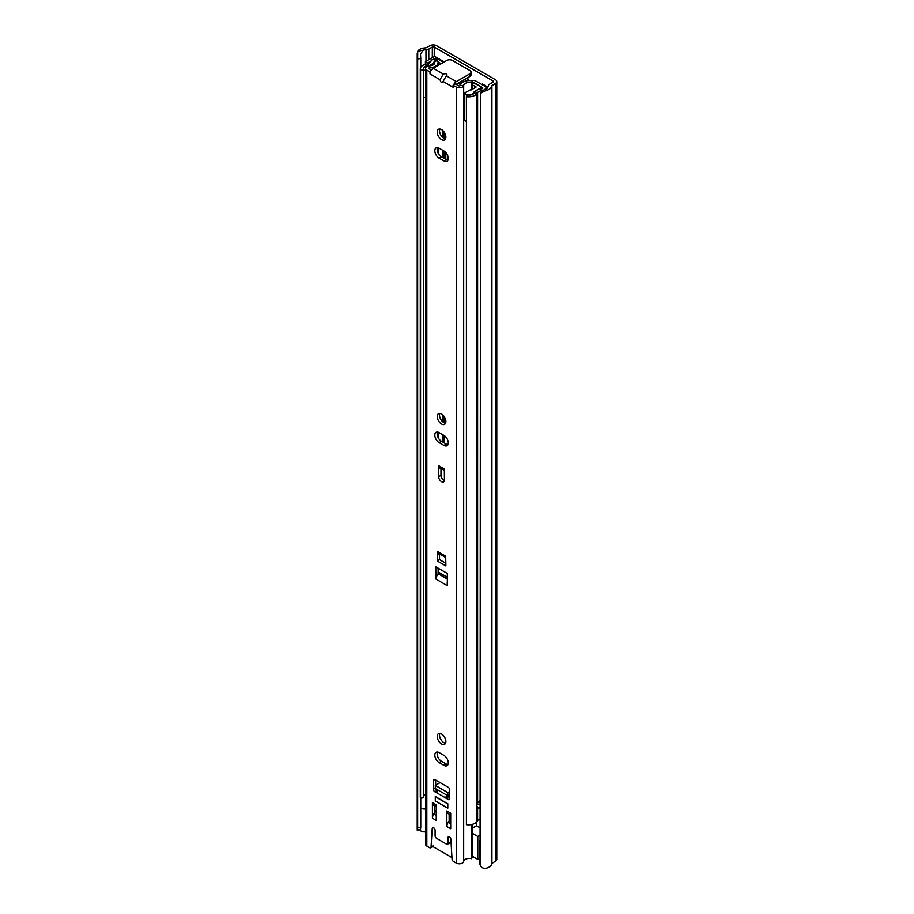 <?xml version="1.0" encoding="UTF-8"?>
<svg xmlns="http://www.w3.org/2000/svg" width="914" height="914" viewBox="0 0 914 914"><rect width="100%" height="100%" fill="white"/><g stroke="black" fill="none" stroke-linecap="round" stroke-linejoin="round"><path stroke-width="1.37" d="M468.014 79.975A6.124 3.53 -120 0 0 468.014 79.861A6.124 3.53 -120 0 0 467.671 77.724M484.751 85.31L484.751 86.202M485.825 90.555L480.513 93.331L481.529 91.537L487.619 87.401L485.825 90.555A8.843 5.107 0 0 0 491.675 85.836L495.434 83.471A4.627 2.673 0 0 0 496.782 81.586A4.627 2.673 0 0 0 495.434 79.701L436.549 45.7A4.627 2.673 0 0 0 430.003 45.7L425.913 47.871A8.843 5.107 0 0 0 417.732 51.241L423.193 50.213L420.474 54.166L420.76 58.427L417.652 59.01L417.732 51.241M487.619 87.401A5.575 3.222 0 0 0 488.407 85.802A4.079 2.354 180 0 1 489.596 84.179L493.126 82.146A1.36 0.788 0 0 0 493.526 81.586A1.36 0.788 0 0 0 493.126 81.026L434.241 47.037A1.36 0.788 0 0 0 432.311 47.037L428.792 49.07A4.079 2.354 180 0 1 425.97 49.756A5.575 3.222 0 0 0 423.193 50.213M487.882 87.116L482.443 83.974L482.443 84.865M444.238 61.924L434.424 56.257M496.782 81.586L496.782 859.331A4.627 2.673 0 0 1 495.434 861.216L491.675 863.581A8.843 5.107 0 0 1 485.825 868.3C482.364 868.506 480.444 867.032 480.067 863.901L480.513 93.331M417.732 828.987C417.161 830.86 417.127 830.483 417.652 827.867L417.652 59.01M417.652 827.867L420.76 827.284L420.76 798.162M420.76 67.339L420.76 58.427M417.218 53.56L417.218 830.141L420.497 829.558M420.76 827.284L420.474 829.535M434.824 58.919L436.743 57.811A3.542 2.045 0 0 0 436.926 57.696M434.424 56.474L425.387 61.695L425.387 64.357M430.962 61.147L427.695 63.032L425.387 61.695M427.695 63.032L427.695 63.763A5.575 3.222 0 0 0 430.94 61.227A4.627 2.673 180 0 1 434.024 59.033A4.627 2.673 180 0 1 438.8 59.673L443.473 62.369M419.766 829.695A4.901 2.833 0 0 0 421.08 831.066A4.901 2.833 0 0 0 425.547 831.843M420.76 807.976A4.901 2.833 0 0 0 421.08 808.182A4.901 2.833 0 0 0 425.547 808.947M480.067 840.046A4.901 2.833 0 0 0 479.827 840.926L479.827 863.81A4.901 2.833 0 0 0 480.193 864.884M479.827 840.926A4.901 2.833 0 0 0 480.067 841.805M480.067 827.798L476.48 825.719L476.48 822.029M476.48 825.719L472.607 827.958M472.607 833.488L477.793 836.481L480.067 835.168M432.311 846.215L451.95 857.561M472.607 856.372L477.793 859.366L479.827 858.2M477.793 836.481L477.793 859.366M448.283 762.893A6.124 3.53 -120 0 0 443.953 755.387L439.143 752.61A6.124 3.53 -120 0 0 436.081 752.313A6.124 3.53 -120 0 0 435.144 757.215A6.124 3.53 -120 0 0 439.143 762.607L443.953 765.384A6.124 3.53 -120 0 0 447.015 765.692A6.124 3.53 -120 0 0 448.283 762.893M437.223 736.501A6.124 3.53 -120 0 0 439.897 742.659A6.124 3.53 -120 0 0 444.615 744.304A6.124 3.53 -120 0 0 445.883 741.505A6.124 3.53 -120 0 0 443.21 735.336A6.124 3.53 -120 0 0 438.492 733.702A6.124 3.53 -120 0 0 437.223 736.501M439.863 733.428A6.124 3.53 -120 0 0 439.531 735.164A6.124 3.53 -120 0 0 445.541 743.242M448.283 442.902A6.124 3.53 -120 0 0 443.953 435.407L439.143 432.63A6.124 3.53 -120 0 0 436.081 432.322A6.124 3.53 -120 0 0 435.144 437.235A6.124 3.53 -120 0 0 439.143 442.627L443.953 445.404A6.124 3.53 -120 0 0 447.015 445.712A6.124 3.53 -120 0 0 448.283 442.902M437.223 416.521A6.124 3.53 -120 0 0 439.897 422.679A6.124 3.53 -120 0 0 444.615 424.325A6.124 3.53 -120 0 0 445.883 421.514A6.124 3.53 -120 0 0 443.21 415.356A6.124 3.53 -120 0 0 438.492 413.711A6.124 3.53 -120 0 0 437.223 416.521M439.863 413.436A6.124 3.53 -120 0 0 439.531 415.185A6.124 3.53 -120 0 0 445.541 423.262M448.283 158.476A6.124 3.53 -120 0 0 443.953 150.97L439.143 148.194A6.124 3.53 -120 0 0 436.081 147.897A6.124 3.53 -120 0 0 435.144 152.798A6.124 3.53 -120 0 0 439.143 158.191L443.953 160.967A6.124 3.53 -120 0 0 447.015 161.275A6.124 3.53 -120 0 0 448.283 158.476M437.223 132.084A6.124 3.53 -120 0 0 439.897 138.243A6.124 3.53 -120 0 0 444.615 139.888A6.124 3.53 -120 0 0 445.883 137.089A6.124 3.53 -120 0 0 443.21 130.919A6.124 3.53 -120 0 0 438.492 129.285A6.124 3.53 -120 0 0 437.223 132.084M439.863 129.011A6.124 3.53 -120 0 0 439.531 130.748A6.124 3.53 -120 0 0 445.541 138.825M444.341 468.962L444.433 480.01A4.079 2.354 -120 0 1 443.587 481.884A4.079 2.354 -120 0 1 440.445 480.787A4.079 2.354 -120 0 1 438.663 476.685L438.754 465.74L444.341 468.962M444.341 470.287L439.577 467.545A3.942 2.274 -60 0 1 438.754 465.74M440.388 468.014L438.754 468.962M439.531 553.953L439.531 559.619L445.883 563.287M434.721 805.794L434.721 812.512L436.252 810.135M449.151 814.123L449.151 820.852L450.693 818.464M448.191 796.722L449.722 797.716M435.681 780.053L435.681 785.172M435.841 788.816A2.045 1.177 -120 0 0 437.121 790.439L437.772 790.816M425.547 68.31L425.547 844.273A4.33 2.502 0 0 0 426.815 846.044L426.815 70.081A4.33 2.502 180 0 1 425.547 68.31A4.33 2.502 180 0 1 429.603 65.819L429.809 67.693A1.063 0.617 180 0 0 429.123 68.744L431.374 70.047M456.189 84.374A1.36 0.788 120 0 1 456.372 84.248L469.842 76.479L469.842 73.805L456.372 81.586A4.627 2.673 120 0 0 453.595 84.968L455.401 83.917L458.599 85.767A1.063 0.617 180 0 0 460.416 85.368L463.672 85.482A4.33 2.502 180 0 1 460.885 87.664A4.33 2.502 180 0 1 456.292 87.093L453.093 85.253L453.093 87.253L443.073 81.46L446.34 75.793C447.643 73.874 446.626 73.291 443.301 74.045L440.034 79.712C441.039 82.968 442.056 83.551 443.073 81.46L442.799 82.454M437.463 147.611A6.124 3.53 -120 0 0 441.451 156.865L446.261 159.642A6.124 3.53 -120 0 0 447.94 160.213M437.463 432.048A6.124 3.53 -120 0 0 441.451 441.291L446.261 444.067A6.124 3.53 -120 0 0 447.94 444.65M437.463 752.039A6.124 3.53 -120 0 0 441.451 761.282L446.261 764.058A6.124 3.53 -120 0 0 447.94 764.63M438.08 568.12L438.183 574.403L435.875 575.729L435.875 579.065A4.079 2.354 -60 0 1 438.183 574.46L438.183 574.403M440.971 468.345L440.971 475.349A4.079 2.354 -120 0 0 444.387 480.593M435.293 796.722L447.803 803.943L447.803 808.17L435.293 800.938L447.803 808.17L447.803 803.726L435.293 796.494L435.293 800.938L435.487 796.608M426.815 846.044L429.614 847.666A2.045 1.177 -120 0 0 430.643 847.769A2.045 1.177 -120 0 0 431.054 846.947L433.373 845.61M472.607 824.268L472.607 856.932L471.361 858.669A5.575 3.222 180 0 0 463.672 861.445A4.33 2.502 0 0 1 460.885 863.627A4.33 2.502 0 0 1 456.292 863.056L453.481 861.445A2.045 1.177 -120 0 1 452.042 859.057L450.876 839.269A2.045 1.177 -120 0 0 449.939 837.281A2.045 1.177 -120 0 0 448.42 836.79A2.045 1.177 -120 0 0 447.997 837.715L447.997 843.279A2.045 1.177 60 0 1 447.574 844.205A2.045 1.177 60 0 1 446.558 844.113L436.549 838.332A2.045 1.177 60 0 1 435.098 835.83L435.098 830.278A2.045 1.177 -120 0 0 434.207 828.221A2.045 1.177 -120 0 0 432.642 827.673A2.045 1.177 -120 0 0 432.219 828.495L431.054 846.947M440.034 79.712L430.003 73.92L430.003 71.92L426.815 70.081M446.797 795.134A3.942 2.274 120 0 0 445.883 798.059L448.283 799.556L449.722 798.722L449.722 789.833A2.045 1.177 60 0 0 448.283 787.331L434.813 779.551L433.373 780.385L433.373 789.273L435.293 788.165M437.121 790.439L434.813 791.775L437.223 793.055A3.942 2.274 -60 0 1 438.137 790.142M434.813 791.775A2.045 1.177 60 0 1 433.373 789.273M433.373 780.385A2.045 1.177 60 0 1 433.796 779.459A2.045 1.177 60 0 1 434.813 779.551M449.722 798.722A2.045 1.177 60 0 1 449.3 799.659A2.045 1.177 60 0 1 448.283 799.556M450.693 823.72L448.214 822.292A5.438 3.142 120 0 0 446.843 826.496L446.843 810.947A5.438 3.142 120 0 0 447.963 813.437A5.438 3.142 120 0 0 448.214 813.563M446.843 826.496L450.693 828.712L450.693 813.174L446.843 810.947M436.252 815.391L433.784 813.963A5.438 3.142 120 0 0 432.413 818.156L432.413 802.618A5.438 3.142 120 0 0 433.533 805.108A5.438 3.142 120 0 0 433.784 805.223M432.413 818.156L436.252 820.384L436.252 804.834L432.413 802.618M447.323 582.229L447.323 573.455L435.772 566.783L435.875 575.729M447.232 582.287L447.232 585.623L435.875 579.065M437.406 554.627L437.223 560.956L445.883 565.949L445.689 556.18L437.406 551.393L437.406 554.627L439.051 553.678M445.689 557.506L438.229 553.21A3.942 2.274 -60 0 1 437.406 551.393M440.251 573.204L438.754 574.061A4.079 2.354 -60 0 0 438.183 574.46M447.323 577.282L438.08 571.947L438.092 574.346L435.772 575.671M448.191 796.837L445.883 798.162M430.003 73.92A4.627 2.673 -60 0 1 430.494 71.635A4.627 2.673 -60 0 1 433.27 68.253L446.74 60.473A4.079 2.354 -0 0 1 452.521 60.473L469.842 70.481A4.079 2.354 -0 0 1 471.03 72.137L471.03 74.811A4.079 2.354 180 0 1 469.842 76.479M472.607 89.161L472.607 80.969L471.361 82.706A5.575 3.222 0 0 0 463.672 85.482L463.672 861.445M471.361 858.669L471.361 824.565M471.361 89.846L471.361 82.706M472.607 80.969A8.843 5.107 0 0 0 460.416 85.368M429.809 69.144L429.809 67.693A8.843 5.107 0 0 0 438.092 62.598A8.843 5.107 0 0 0 437.429 60.655L434.413 61.375L434.413 63.82M429.603 65.819A5.575 3.222 0 0 0 434.836 62.598A5.575 3.222 0 0 0 434.413 61.375M469.842 73.805A4.079 2.354 -0 0 0 471.03 72.137M447.072 75.062L446.34 75.793L456.372 81.586M448.214 822.292L449.151 820.852M433.784 813.963L434.721 812.512M439.531 559.619L437.223 560.956M435.293 788.496L447.803 795.717L447.803 792.609L435.293 785.389L435.293 788.496M449.722 791.501L447.803 792.609M449.722 794.609L447.803 795.717M437.6 790.724L437.6 789.833M440.102 782.613L435.293 785.389M445.826 136.312L445.826 137.797M445.826 152.547L445.826 159.39M448.146 157.105L448.146 159.664M472.607 82.397L482.398 87.504A1.36 0.788 180 0 1 482.798 88.064A1.36 0.788 180 0 1 481.609 88.841A8.843 5.107 0 0 0 474.629 91.834L473.681 93.057A5.575 3.222 180 0 1 467.214 94.873L466.414 96.701L466.414 824.668A8.843 5.107 180 0 0 476.674 821.789L476.48 803.806L480.067 804.411M438.012 61.878L441.165 63.694L438.012 61.878M471.133 80.695L471.693 80.581A4.079 2.354 180 0 1 475.977 81.129L484.706 86.179A4.627 2.673 180 0 1 486.065 88.064A4.627 2.673 180 0 1 486.008 88.475M423.73 69.761L423.73 797.728L420.566 798.196L420.566 70.229L423.73 69.761A5.575 3.222 180 0 1 423.559 68.973A5.575 3.222 180 0 1 426.872 66.037L428.997 65.488A8.843 5.107 0 0 0 434.184 61.455A1.36 0.788 180 0 1 436.321 60.918M420.566 70.229A8.843 5.107 180 0 1 420.291 68.973A8.843 5.107 180 0 1 425.547 64.311L427.672 63.763L428.997 65.728M480.067 800.813A5.575 3.222 0 0 0 477.611 802.343L476.674 803.577A8.843 5.107 180 0 1 476.48 803.806M482.192 90.703A4.627 2.673 180 0 1 482.021 90.715A5.575 3.222 0 0 0 477.611 92.6L476.674 93.822A8.843 5.107 180 0 1 466.414 96.701M420.566 798.196A8.843 5.107 180 0 1 420.291 796.939L420.291 68.973M423.73 796.151A5.575 3.222 180 0 1 425.547 794.483M480.067 819.035A5.575 3.222 0 0 0 477.611 820.566L476.674 821.789M480.067 808.444L477.828 807.907L476.674 805.223M480.067 802.778L477.599 802.366M461.559 83.151A28.574 16.498 -120 0 0 460.519 81.86M459.228 82.603A26.118 15.081 60 0 1 460.69 84.385M460.565 84.682L458.097 83.254M472.607 81.849L481.861 87.196L474.138 91.88A4.764 2.753 180 0 1 474.217 92.36A4.764 2.753 180 0 1 469.876 95.102A4.764 2.753 180 0 1 464.769 92.851L464.689 119.471A4.764 2.753 0 0 0 466.414 121.596M423.73 96.701A4.764 2.753 0 0 0 425.547 97.912M468.471 80.603A28.574 16.498 -120 0 0 466.677 78.307M481.861 87.196L481.861 88.807M464.769 92.851L470.607 89.698A4.764 2.753 180 0 1 471.453 89.869L476.16 87.013L472.607 84.968M425.547 70.801A4.764 2.753 180 0 1 423.319 68.481A4.764 2.753 180 0 1 428.917 65.774L434.413 62.746M434.241 56.588L434.241 47.037M493.126 82.146L493.126 81.026M491.675 863.581L491.675 85.836M491.915 863.25L491.915 85.505M495.434 861.216L495.434 83.471M425.97 61.364L425.97 49.756M428.792 59.73L428.792 49.07M432.311 57.696L432.311 47.037M436.743 57.811L436.743 58.976M456.292 863.056L456.292 87.093M445.883 798.059L437.223 793.055M447.323 579.008L438.754 574.061M443.301 74.045L433.27 68.253M443.233 74.08L440.022 79.632M447.997 837.715L449.437 836.881M447.997 843.279L450.305 841.943M432.219 828.495L433.556 827.718M441.451 156.865L439.143 158.191M446.261 159.642L443.953 160.967M441.451 441.291L439.143 442.627M446.261 444.067L443.953 445.404M441.451 761.282L439.143 762.607M446.261 764.058L443.953 765.384M440.971 475.349L438.663 476.685M444.147 442.844L444.147 435.521M444.147 422.839L444.147 416.521M444.147 158.419L444.147 151.084M444.147 138.402L444.147 132.084M482.398 88.612L482.398 87.504M434.184 62.872L434.184 61.455M477.611 802.343L477.611 92.6L474.629 91.834M476.674 803.577L476.674 93.822L473.681 93.057M425.547 64.311L426.872 66.037M477.611 820.566L477.611 807.679M477.599 807.645A6.524 3.77 -120 0 0 480.067 807.748M479.519 802.686L480.067 801.224M437.772 59.216L437.772 58.188M438.092 62.598L438.092 65.465M438.092 147.737L438.092 153.084M438.092 432.173L438.092 437.52M447.574 844.205L449.882 842.879M432.813 846.513L430.643 847.769M447.963 813.437L450.693 815.014M433.533 805.108L436.252 806.674M442.947 442.159L442.947 434.824M442.947 422.051L442.947 415.093M442.947 157.722L442.947 150.399M442.947 137.614L442.947 130.668"/></g></svg>
